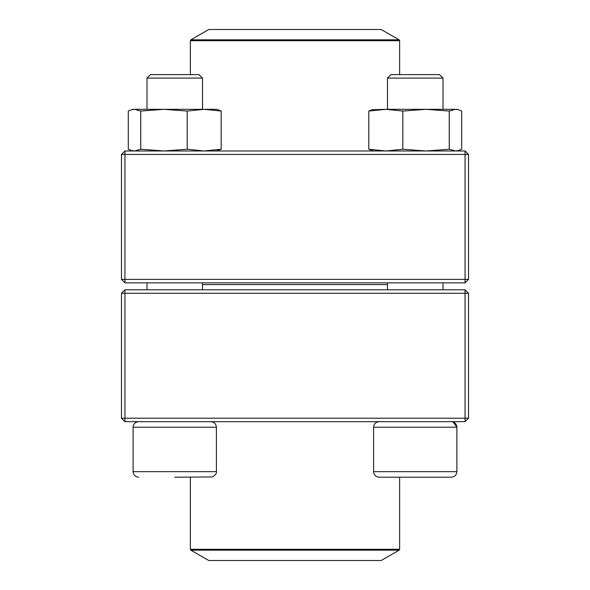 <?xml version="1.0" encoding="UTF-8"?>
<svg xmlns="http://www.w3.org/2000/svg" width="590" height="590" viewBox="0 0 590 590"><rect width="100%" height="100%" fill="white"/><g stroke="black" fill="none" stroke-linecap="round" stroke-linejoin="round"><path stroke-width="0.89" d="M124.94 421.673L465.06 421.673L468.526 418.207L468.526 293.267L124.94 293.267L124.94 418.207L465.06 418.207L465.06 289.793L124.94 289.793L121.474 293.267L121.474 418.207L124.94 418.207L124.94 421.673L121.474 418.207M468.526 293.267L465.06 289.793M121.474 293.267L124.94 293.267L124.94 289.793M468.526 418.207L465.06 418.207L465.06 421.673M216.397 471.653L216.397 427.226L133.104 427.226C133.436 423.856 135.28 422.005 138.657 421.673C135.28 422.005 133.428 423.856 133.104 427.226L133.104 471.653L216.397 471.653C217.068 472.863 215.77 474.633 212.518 476.949L174.751 477.207M202.518 78.087L199.044 74.62L150.457 74.62L146.984 78.087L146.984 109.327L146.984 78.087L202.518 78.087L202.518 109.327M451.343 477.207L379.156 477.207C375.786 476.875 373.935 475.024 373.603 471.653L456.896 471.653C456.572 475.024 454.72 476.875 451.343 477.207C454.72 476.875 456.572 475.024 456.896 471.653L456.896 427.226C456.564 423.856 454.72 422.005 451.343 421.673M453.157 421.983L456.896 427.226L373.603 427.226L373.603 471.653M387.483 78.087L390.956 74.62L439.543 74.62L443.016 78.087L387.483 78.087L387.483 109.327M387.483 282.853L387.483 289.793M387.483 284.587L202.518 284.587M190.88 550.182L208.757 560.5L381.243 560.5L399.12 550.182L190.88 550.182L190.364 549.283L399.637 549.283L399.637 477.207M381.14 29.5L208.757 29.5L190.88 39.818L399.12 39.818L381.14 29.5M465.06 150.974L124.94 150.974L121.474 154.44L121.474 279.38L465.06 279.38L465.06 154.44L124.94 154.44L124.94 282.853L465.06 282.853L468.526 279.38L468.526 154.44L465.06 154.44L465.06 150.974L468.526 154.44M121.474 279.38L124.94 282.853M468.526 279.38L465.06 279.38L465.06 282.853M121.474 154.44L124.94 154.44L124.94 150.974M443.746 109.327L426.032 109.327L456.896 109.327L458.371 109.718L456.896 109.327M372.135 109.718L385.749 109.327M373.603 150.974L368.802 149.248L368.802 111.053L385.801 109.327L426.032 109.327L449.255 111.053L455.48 109.327L458.364 109.725L461.704 111.053L461.704 149.248L458.364 150.568L455.48 150.974L449.255 149.248L449.255 111.053M368.802 149.248L385.801 150.974L402.8 149.248L402.8 111.053L426.032 109.327M385.801 109.327L402.8 111.053M372.135 109.725L368.802 111.053M402.8 149.248L426.032 150.974L449.255 149.248M133.104 109.327L131.629 109.718L133.104 109.327L216.397 109.327L217.865 109.718M140.745 111.053L140.745 149.248L134.52 150.974L131.636 150.575L128.296 149.248L128.296 111.053L131.636 109.725L134.52 109.327L140.745 111.053L163.968 109.327L187.2 111.053L204.199 109.327L221.198 111.053L217.865 109.725M140.745 149.248L163.968 150.974L187.2 149.248L204.199 150.974L221.198 149.248L221.198 111.053M221.198 149.248L216.397 150.974M187.2 149.248L187.2 111.053M399.637 74.62L399.637 40.717L190.364 40.717L190.364 74.62M146.984 282.853L146.984 289.793L146.984 282.853M133.104 471.653C133.428 475.024 135.28 476.875 138.657 477.207C135.28 476.875 133.428 475.024 133.104 471.653L133.104 427.226M443.016 78.087L443.016 109.327M443.016 282.853L443.016 289.793M373.603 427.226C373.935 423.856 375.786 422.005 379.156 421.673M202.518 282.853L202.518 289.793M216.397 427.226C216.065 423.856 214.214 422.005 210.844 421.673M150.457 74.62L146.984 78.087M190.364 549.283L190.364 477.207M399.637 549.283L399.12 550.182M190.88 39.818L190.364 40.717M399.637 40.717L399.12 39.818M456.896 150.974L458.371 150.575"/></g></svg>
